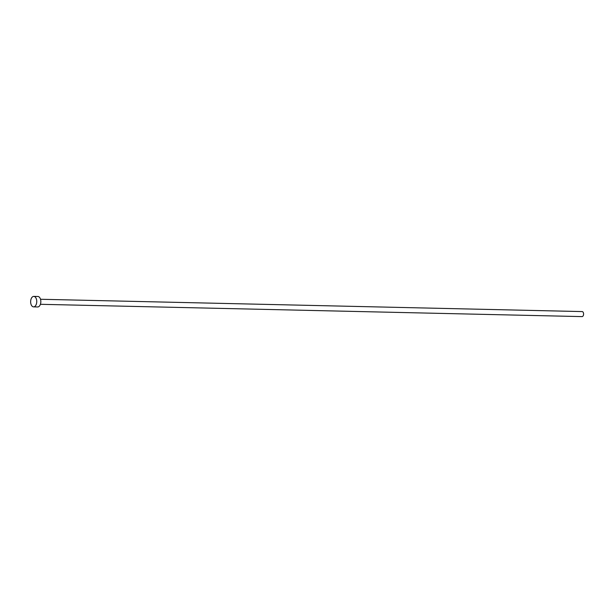 <?xml version="1.0" encoding="UTF-8"?>
<svg xmlns="http://www.w3.org/2000/svg" width="613" height="613" viewBox="0 0 613 613"><rect width="100%" height="100%" fill="white"/><g stroke="black" fill="none" stroke-linecap="round" stroke-linejoin="round"><path stroke-width="0.92" d="M581.99 311.596A2.513 1.464 91.3 0 1 582.174 311.58A2.513 1.464 91.3 0 1 582.35 311.603A2.513 1.464 91.3 0 1 583.576 314.277A2.513 1.464 91.3 0 1 582.059 316.607A2.513 1.464 91.3 0 1 581.883 316.584M33.815 296.393L37.891 296.485A5.241 3.057 91.3 0 1 38.267 296.531A5.241 3.057 91.3 0 1 40.818 302.109A5.241 3.057 91.3 0 1 37.654 306.96L33.577 306.868A5.241 3.057 91.3 0 1 33.202 306.822A5.241 3.057 91.3 0 1 30.65 301.244A5.241 3.057 91.3 0 1 33.815 296.393A5.241 3.057 91.3 0 1 34.182 296.439A5.241 3.057 91.3 0 1 36.734 302.017A5.241 3.057 91.3 0 1 33.577 306.868M582.059 316.607L40.397 304.301M582.174 311.58L40.512 299.267"/></g></svg>

